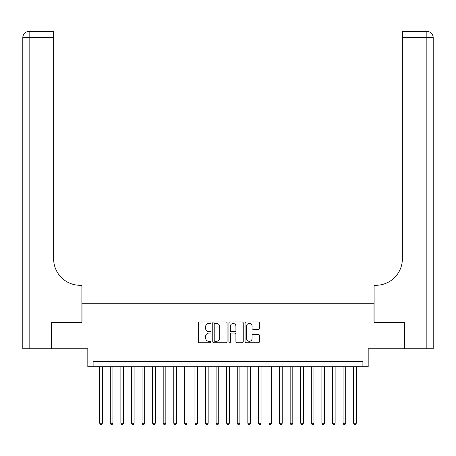 <?xml version="1.0" encoding="UTF-8"?>
<svg xmlns="http://www.w3.org/2000/svg" width="456" height="456" viewBox="0 0 456 456"><rect width="100%" height="100%" fill="white"/><g stroke="black" fill="none" stroke-linecap="round" stroke-linejoin="round"><path stroke-width="0.68" d="M211.071 322.717A0.73 0.73 0 0 0 210.347 321.987L199.312 321.987A1.037 1.037 0 0 0 198.274 323.025L198.274 341.721A1.037 1.037 0 0 0 199.312 342.758L210.347 342.758A0.73 0.73 0 0 0 211.071 342.028A0.73 0.73 0 0 0 210.347 341.305L208.916 341.305A3.323 3.323 0 0 1 205.593 337.981L205.593 336.42A3.323 3.323 0 0 1 208.916 333.097L210.347 333.097A0.73 0.73 0 0 0 211.071 332.373A0.73 0.73 0 0 0 210.347 331.643L208.916 331.643A3.323 3.323 0 0 1 205.593 328.32L205.593 326.764A3.323 3.323 0 0 1 208.916 323.441L210.347 323.441A0.73 0.73 0 0 0 211.071 322.717M258.352 329.306A1.037 1.037 0 0 0 259.39 328.269L259.39 323.025A1.037 1.037 0 0 0 258.352 321.987L246.097 321.987A1.037 1.037 0 0 0 245.06 323.025L245.06 341.721A1.037 1.037 0 0 0 246.097 342.758L258.352 342.758A1.037 1.037 0 0 0 259.39 341.721L259.39 335.382A1.037 1.037 0 0 0 258.352 334.345L253.108 334.345A1.037 1.037 0 0 0 252.065 335.382L252.065 338.523A2.776 2.776 0 0 1 249.29 341.305A2.776 2.776 0 0 1 246.514 338.523L246.514 326.217A2.776 2.776 0 0 1 249.29 323.441A2.776 2.776 0 0 1 252.065 326.217L252.065 328.269A1.037 1.037 0 0 0 253.108 329.306L258.352 329.306M362.896 366.755L368.186 366.755L368.186 348.772L404.421 348.772L404.421 322.324L374.005 322.324L374.005 303.274L81.994 303.274L81.994 322.324L51.579 322.324L51.579 348.772L87.814 348.772L87.814 366.755L362.896 366.755L362.896 361.465L93.104 361.465L93.104 366.755M227.094 323.025A1.037 1.037 0 0 0 226.051 321.987L213.801 321.987A1.037 1.037 0 0 0 212.758 323.025L212.758 341.721A1.037 1.037 0 0 0 213.801 342.758L226.051 342.758A1.037 1.037 0 0 0 227.094 341.721L227.094 323.025M229.949 321.987L242.199 321.987A1.037 1.037 0 0 1 243.242 323.025L243.242 341.721A1.037 1.037 0 0 1 242.199 342.758L236.955 342.758A1.037 1.037 0 0 1 235.917 341.721L235.917 334.14A1.037 1.037 0 0 0 234.88 333.097L231.403 333.097A1.037 1.037 0 0 0 230.36 334.14L230.36 342.028A0.73 0.73 0 0 1 229.636 342.758A0.73 0.73 0 0 1 228.906 342.028L228.906 323.025A1.037 1.037 0 0 1 229.949 321.987M214.941 323.441A0.73 0.73 0 0 0 214.212 324.17L214.212 340.575A0.73 0.73 0 0 0 214.941 341.305L216.446 341.305A3.323 3.323 0 0 0 219.769 337.981L219.769 326.764A3.323 3.323 0 0 0 216.446 323.441L214.941 323.441M235.917 326.274A2.776 2.776 0 0 0 233.141 323.492A2.776 2.776 0 0 0 230.36 326.274L230.36 330.606A1.037 1.037 0 0 0 231.403 331.643L234.88 331.643A1.037 1.037 0 0 0 235.917 330.606L235.917 326.274M99.716 366.755L99.716 423.253L102.361 423.253L102.361 366.755M102.361 423.253L101.568 424.633L100.508 424.633L99.716 423.253M51.26 322.324L81.892 322.324L81.892 285.291L80.091 285.291A26.448 26.448 0 0 1 53.643 258.843L53.643 37.717L29.15 37.717L29.15 348.772L51.26 348.772L51.26 322.324M29.15 348.772L22.8 348.772L22.8 37.717A6.35 6.35 0 0 1 29.15 31.367L53.643 31.367L53.643 37.717M22.8 285.291L22.8 37.717L29.15 37.717L29.15 31.367M80.091 285.291A26.448 26.448 0 0 1 53.643 258.843M404.74 322.324L374.108 322.324L374.108 285.291L375.909 285.291A26.448 26.448 0 0 0 402.357 258.843L402.357 31.367L426.85 31.367A6.35 6.35 0 0 1 433.2 37.717L433.2 348.772L404.74 348.772L404.74 322.324M375.909 285.291A26.448 26.448 0 0 0 402.357 258.843M433.2 37.717A6.35 6.35 0 0 0 426.85 31.367A6.35 6.35 0 0 1 433.2 37.717L402.357 37.717M110.295 366.755L110.295 423.253L112.94 423.253L112.94 366.755M112.94 423.253L112.147 424.633L111.093 424.633L110.295 423.253M120.874 366.755L120.874 423.253L123.525 423.253L123.525 366.755M123.525 423.253L122.727 424.633L121.672 424.633L120.874 423.253M131.459 366.755L131.459 423.253L134.104 423.253L134.104 366.755M134.104 423.253L133.306 424.633L132.251 424.633L131.459 423.253M142.038 366.755L142.038 423.253L144.683 423.253L144.683 366.755M144.683 423.253L143.891 424.633L142.831 424.633L142.038 423.253M152.617 366.755L152.617 423.253L155.262 423.253L155.262 366.755M155.262 423.253L154.47 424.633L153.41 424.633L152.617 423.253M163.197 366.755L163.197 423.253L165.841 423.253L165.841 366.755M165.841 423.253L165.049 424.633L163.989 424.633L163.197 423.253M173.776 366.755L173.776 423.253L176.421 423.253L176.421 366.755M176.421 423.253L175.628 424.633L174.568 424.633L173.776 423.253M184.355 366.755L184.355 423.253L187 423.253L187 366.755M187 423.253L186.208 424.633L185.153 424.633L184.355 423.253M194.94 366.755L194.94 423.253L197.585 423.253L197.585 366.755M197.585 423.253L196.787 424.633L195.732 424.633L194.94 423.253M205.519 366.755L205.519 423.253L208.164 423.253L208.164 366.755M208.164 423.253L207.372 424.633L206.311 424.633L205.519 423.253M216.098 366.755L216.098 423.253L218.743 423.253L218.743 366.755M218.743 423.253L217.951 424.633L216.891 424.633L216.098 423.253M226.678 366.755L226.678 423.253L229.322 423.253L229.322 366.755M229.322 423.253L228.53 424.633L227.47 424.633L226.678 423.253M237.257 366.755L237.257 423.253L239.902 423.253L239.902 366.755M239.902 423.253L239.109 424.633L238.049 424.633L237.257 423.253M247.836 366.755L247.836 423.253L250.481 423.253L250.481 366.755M250.481 423.253L249.688 424.633L248.628 424.633L247.836 423.253M258.415 366.755L258.415 423.253L261.06 423.253L261.06 366.755M261.06 423.253L260.268 424.633L259.213 424.633L258.415 423.253M269 366.755L269 423.253L271.645 423.253L271.645 366.755M271.645 423.253L270.847 424.633L269.792 424.633L269 423.253M279.579 366.755L279.579 423.253L282.224 423.253L282.224 366.755M282.224 423.253L281.432 424.633L280.372 424.633L279.579 423.253M290.159 366.755L290.159 423.253L292.803 423.253L292.803 366.755M292.803 423.253L292.011 424.633L290.951 424.633L290.159 423.253M300.738 366.755L300.738 423.253L303.382 423.253L303.382 366.755M303.382 423.253L302.59 424.633L301.53 424.633L300.738 423.253M311.317 366.755L311.317 423.253L313.962 423.253L313.962 366.755M313.962 423.253L313.169 424.633L312.109 424.633L311.317 423.253M321.896 366.755L321.896 423.253L324.541 423.253L324.541 366.755M324.541 423.253L323.749 424.633L322.694 424.633L321.896 423.253M332.475 366.755L332.475 423.253L335.126 423.253L335.126 366.755M335.126 423.253L334.328 424.633L333.273 424.633L332.475 423.253M343.06 366.755L343.06 423.253L345.705 423.253L345.705 366.755M345.705 423.253L344.907 424.633L343.852 424.633L343.06 423.253M353.639 366.755L353.639 423.253L356.284 423.253L356.284 366.755M356.284 423.253L355.492 424.633L354.432 424.633L353.639 423.253M426.85 348.772L426.85 31.367"/></g></svg>
